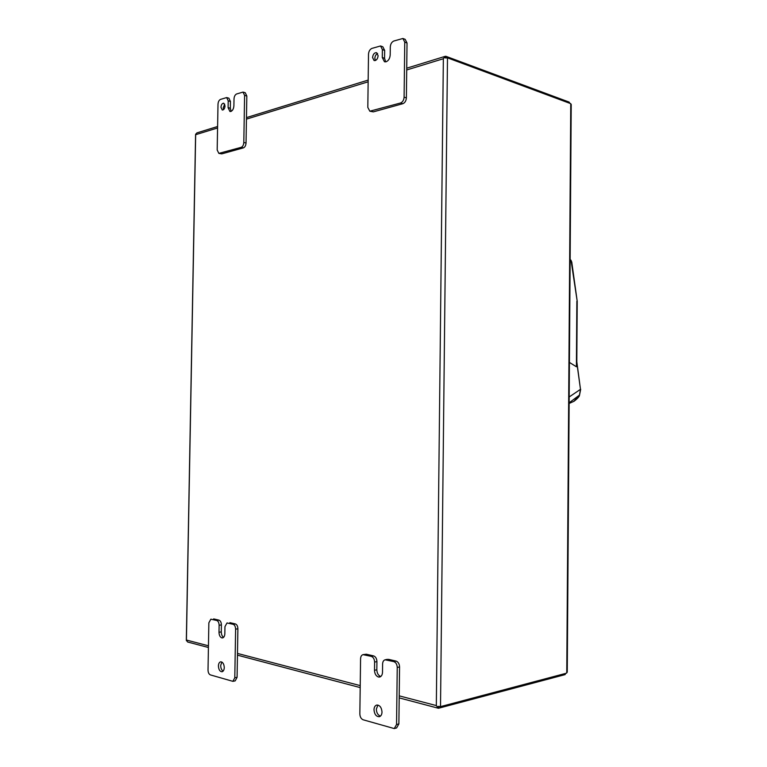 <?xml version="1.0" encoding="UTF-8"?>
<svg xmlns="http://www.w3.org/2000/svg" width="767" height="767" viewBox="0 0 767 767"><rect width="100%" height="100%" fill="white"/><g stroke="black" fill="none" stroke-linecap="round" stroke-linejoin="round"><path stroke-width="1.15" d="M439.836 706.762L438.849 706.302L438.446 708.267L437.209 706.57L440.517 706.628L566.286 673.234L567.254 671.978M565.672 673.397L564.848 674.682L438.446 708.267M196.918 132.892L195.585 134.618L186.333 640.167L187.647 642.008L208.413 647.492M440.517 706.628L447.487 57.841L444.141 57.678L445.196 56.336L446.058 56.355L568.893 102.001L568.884 102.836M447.487 57.841L570.753 103.67L566.765 672.966M446.231 57.985L446.816 57.65M445.809 58.052L445.483 56.269M565.212 674.529L565.212 673.512M571.223 104.743L570.753 103.67M569.239 102.97L568.893 102.001M208.442 645.804L186.736 640.109L186.41 640.713L195.681 134.052L195.978 134.599L217.579 127.974M437.104 706.666L436.327 705.582L437.104 706.666M444.141 57.678L443.355 58.733L444.131 57.669M569.248 102.203L569.68 103.056M569.181 396.97L580.485 389.329L576.803 362.513M576.784 365.543L576.41 366.77L569.421 362.417M580.485 389.329L576.813 361.784M569.229 402.742L579.449 395.12L580.504 389.31M576.784 366.012L577.215 301.278L571.032 260.329L570.14 259.438M572.623 401.889L573.889 401.333L579.516 394.947M571.827 262.362L571.032 260.329L570.14 260.195M377.92 705.055L376.329 709.168C376.549 712.859 377.92 715.17 380.451 716.11M382.014 712.016C381.554 707.385 379.78 705.074 376.683 705.065C375.015 705.63 374.123 707.184 373.989 709.753C374.449 714.384 376.233 716.704 379.349 716.694C381.007 716.129 381.889 714.566 382.014 712.016M397.239 667.443L396.549 724.537L394.257 728.573L363.127 719.782C361.104 718.89 360.011 716.944 359.848 713.924L360.576 658.757C360.701 656.466 361.516 655.095 363.021 654.654L371.266 656.37C373.318 657.137 374.43 659.045 374.603 662.084L374.497 670.291C374.689 673.819 375.993 676.063 378.409 677.012L379.675 677.04C381.42 676.494 382.359 674.893 382.503 672.247L382.599 663.973C382.723 661.662 383.558 660.272 385.101 659.802L393.749 661.585C395.897 662.391 397.057 664.337 397.239 667.443L399.559 666.935L398.878 723.904L396.549 724.537M394.257 728.573L396.597 727.931L398.878 723.904M363.97 654.673L366.3 654.213L363.021 654.654M366.3 654.213L373.596 655.9L371.266 656.37M374.497 670.291L376.827 669.783L376.933 661.595C376.76 658.565 375.648 656.667 373.596 655.9M376.827 669.783C377.019 673.311 378.323 675.545 380.739 676.494L378.419 677.021L380.739 676.494M386.137 659.821L387.431 659.313L385.101 659.802M388.466 659.332L396.079 661.096L393.749 661.585M399.559 666.935C399.386 663.838 398.217 661.892 396.079 661.096M221.845 662.017L220.695 665.535C220.771 668.239 221.586 670.099 223.13 671.125M224.271 667.606C224.012 663.896 222.804 661.959 220.647 661.806C219.285 662.209 218.537 663.589 218.413 665.957C218.672 669.677 219.88 671.604 222.046 671.758C223.398 671.346 224.137 669.965 224.271 667.606M235.613 629.161L234.788 677.76L232.88 681.336L210.388 674.902C208.912 674.212 208.116 672.582 208.02 670.013L208.854 622.823L210.829 619.209L216.706 620.474C218.212 621.078 219.017 622.67 219.122 625.258L218.998 632.267C219.122 635.277 220.062 637.147 221.826 637.885L222.526 637.923C223.935 637.53 224.702 636.121 224.836 633.695L224.961 626.639L226.994 622.977L233.11 624.28C234.664 624.904 235.498 626.534 235.613 629.161L237.895 628.796L237.08 677.309L234.788 677.76M232.88 681.336L235.172 680.875L237.08 677.309M211.366 619.237L210.829 619.209M213.638 618.902L218.988 620.139L216.706 620.474M218.998 632.267L221.28 631.903L221.395 624.913C221.289 622.325 220.484 620.743 218.988 620.139M221.28 631.903C221.347 634.52 222.123 636.332 223.619 637.329M227.559 622.996L226.994 622.977M229.841 622.651L235.392 623.935L233.11 624.28M237.895 628.796C237.78 626.169 236.945 624.549 235.392 623.935M224.721 104.139L223.187 107.869L223.513 109.671M225.047 105.942L223.753 103.209C222.19 103.248 221.26 104.6 220.963 107.284L222.267 110.017C223.82 109.978 224.75 108.626 225.047 105.942M244.596 95.405L243.81 142.47C243.609 145.04 242.727 146.66 241.174 147.341L218.854 153.39L217.186 149.996L218.001 104.245C218.183 101.762 219.017 100.141 220.493 99.403L226.658 97.572L228.211 100.851L228.096 107.648L229.937 111.503L230.905 111.464C232.669 110.611 233.667 108.713 233.897 105.76L234.012 98.924C234.203 96.383 235.066 94.734 236.6 93.977L243.014 92.088L244.596 95.405L246.83 96.028L246.044 143.007L243.81 142.47M241.174 147.341L243.407 147.868C244.97 147.187 245.843 145.567 246.044 143.007M243.407 147.868L221.778 153.87L219.554 153.362M218.854 153.39L221.778 153.87M228.096 107.648L230.321 108.233L230.436 101.455L228.882 98.176L226.658 97.572M230.321 108.233L231.145 111.368M246.83 96.028L245.239 92.711L243.014 92.088M377.585 53.527C375.945 54.352 375.025 55.953 374.842 58.33L375.389 60.535M378.121 55.723L376.587 52.693C374.363 52.578 373.03 54.189 372.57 57.544L374.114 60.574C376.329 60.689 377.661 59.069 378.121 55.723M404.755 42.156L404.094 97.16C403.845 100.17 402.656 102.107 400.527 102.999L369.828 111.205L367.815 107.418L368.505 54.208C368.745 51.303 369.867 49.366 371.87 48.407L380.557 45.962L382.388 49.596L382.282 57.506L384.478 61.782L386.165 61.772C388.562 60.67 389.914 58.388 390.192 54.936L390.298 46.96C390.537 43.997 391.697 42.022 393.787 41.025L402.905 38.484L404.755 42.156L407.028 43L406.376 97.879L404.094 97.16M400.527 102.999L402.809 103.708C404.938 102.826 406.127 100.88 406.376 97.879M402.809 103.708L373.328 111.877L371.046 111.196M369.828 111.205L373.328 111.877M382.282 57.506L384.555 58.302L384.66 50.401L382.829 46.777L380.557 45.962M384.555 58.302L385.705 61.878M407.028 43L405.168 39.338L402.905 38.484M564.848 674.682L564.857 673.608M406.702 69.979L443.355 58.733L436.327 705.582L399.214 695.851M360.222 685.621L237.482 653.426M246.447 119.125L368.15 81.801M576.41 366.77L576.861 301.23M376.933 661.595L374.603 662.084M221.395 624.913L219.122 625.258M223.197 637.665L221.826 637.885L223.197 637.665M230.436 101.455L228.211 100.851M384.66 50.401L382.388 49.596M237.454 655.162L360.202 687.596M399.195 697.893L438.082 708.171M567.254 672.228L571.223 104.475M444.831 56.451L406.731 68.196M368.17 80.084L246.466 117.6M217.607 126.497L196.889 132.892M580.677 389.348L579.536 395.072M573.889 401.333L569.133 403.442M577.215 301.278L571.741 261.95M579.536 395.082C579.516 396.366 577.685 398.418 574.042 401.256"/></g></svg>
